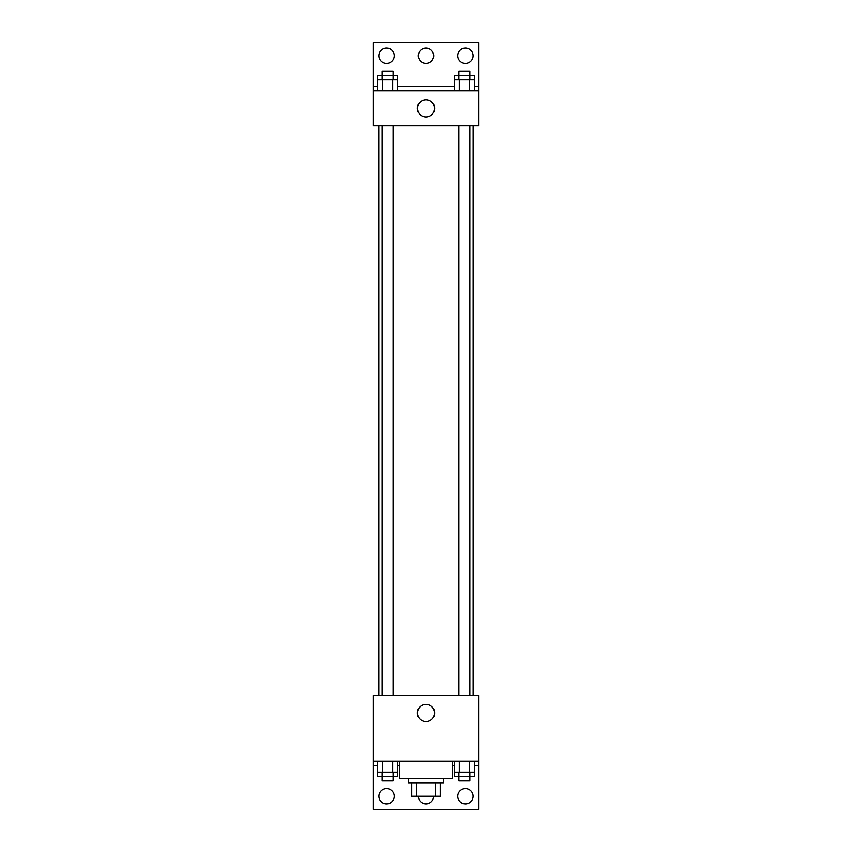 <?xml version="1.0" encoding="UTF-8"?>
<svg xmlns="http://www.w3.org/2000/svg" width="852" height="852" viewBox="0 0 852 852"><rect width="100%" height="100%" fill="white"/><g stroke="black" fill="none" stroke-linecap="round" stroke-linejoin="round"><path stroke-width="1.28" d="M435.223 783.105L435.223 796.258L411.761 796.258L411.761 783.105M435.223 796.258L440.239 796.258L440.239 783.105L440.239 796.258M443.53 778.728L443.53 783.105L408.47 783.105L408.47 778.728M416.777 783.105L416.777 796.258M399.705 761.198L399.705 778.728L452.295 778.728L452.295 761.198M373.421 761.198L373.421 695.477L478.579 695.477L478.579 761.198L373.421 761.198L373.421 809.4L478.579 809.4L478.579 765.586L474.5 765.586M478.579 761.198L478.579 765.586M417.384 713.007A8.616 8.616 0 0 1 430.313 705.541A8.616 8.616 0 0 1 430.313 720.462A8.616 8.616 0 0 1 417.384 713.007M454.265 765.586L452.295 765.586M399.705 765.586L397.735 765.586M377.5 765.586L373.421 765.586M457.769 796.258A7.668 7.668 0 0 1 469.271 789.612A7.668 7.668 0 0 1 469.271 802.893A7.668 7.668 0 0 1 457.769 796.258M378.895 796.258A7.668 7.668 0 0 1 390.397 789.612A7.668 7.668 0 0 1 390.397 802.893A7.668 7.668 0 0 1 378.895 796.258M433.668 796.258A7.668 7.668 0 0 1 426 803.926A7.668 7.668 0 0 1 418.332 796.258M473.148 125.851L473.148 695.477M469.857 695.477L469.857 125.851M393.091 125.851L393.091 695.477M478.579 125.851L373.421 125.851L373.421 42.6L478.579 42.6L478.579 125.851M478.579 90.802L373.421 90.802M417.384 108.321A8.616 8.616 0 0 1 430.313 100.866A8.616 8.616 0 0 1 430.313 115.787A8.616 8.616 0 0 1 417.384 108.321M373.421 86.414L377.5 86.414M397.735 86.414L454.265 86.414M474.5 86.414L478.579 86.414M418.332 55.742A7.668 7.668 0 0 1 429.834 49.107A7.668 7.668 0 0 1 429.834 62.388A7.668 7.668 0 0 1 418.332 55.742M394.231 55.742A7.668 7.668 0 0 1 382.729 62.388A7.668 7.668 0 0 1 382.729 49.107A7.668 7.668 0 0 1 394.231 55.742M473.105 55.742A7.668 7.668 0 0 1 461.603 62.388A7.668 7.668 0 0 1 461.603 49.107A7.668 7.668 0 0 1 473.105 55.742M469.857 79.843L469.857 71.078L458.908 71.078L458.908 75.466L474.5 75.466L474.5 79.843L454.265 79.843L454.265 90.802M474.5 79.843L474.5 90.802M469.441 79.843L469.441 90.802M459.324 79.843L459.324 90.802M393.091 79.843L393.091 71.078L382.143 71.078L382.143 75.466L397.735 75.466L397.735 79.843L377.5 79.843L377.5 90.802M397.735 79.843L397.735 90.802M392.676 79.843L392.676 90.802M382.559 79.843L382.559 90.802M458.908 79.843L458.908 75.466L454.265 75.466L454.265 79.843M382.143 79.843L382.143 75.466L377.5 75.466L377.5 79.843M474.5 761.198L474.5 772.157L454.265 772.157L454.265 776.534L469.857 776.534L469.857 780.922L458.908 780.922L458.908 772.157M454.265 761.198L454.265 772.157M469.441 761.198L469.441 772.157M459.324 761.198L459.324 772.157M469.857 772.157L469.857 776.534L474.5 776.534L474.5 772.157M397.735 761.198L397.735 772.157L377.5 772.157L377.5 776.534L393.091 776.534L393.091 780.922L382.143 780.922L382.143 772.157M377.5 761.198L377.5 772.157M392.676 761.198L392.676 772.157M382.559 761.198L382.559 772.157M393.091 772.157L393.091 776.534L397.735 776.534L397.735 772.157M378.852 125.851L378.852 695.477M458.908 695.477L458.908 125.851M382.143 125.851L382.143 695.477"/></g></svg>
